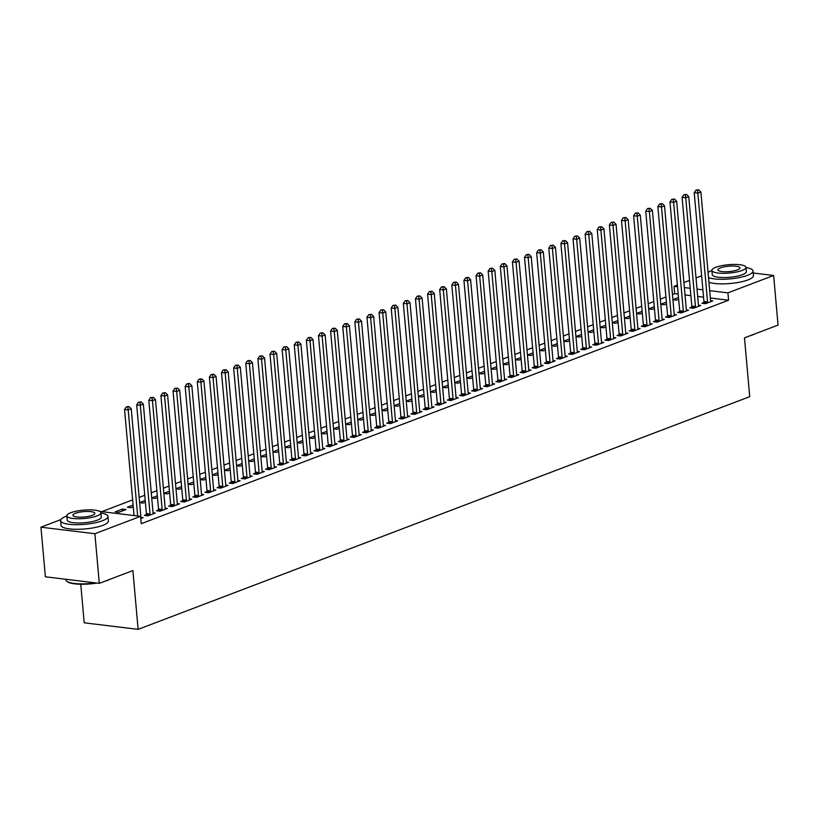 <?xml version="1.0" encoding="UTF-8"?>
<svg xmlns="http://www.w3.org/2000/svg" width="819" height="819" viewBox="0 0 819 819"><rect width="100%" height="100%" fill="white"/><g stroke="black" fill="none" stroke-linecap="round" stroke-linejoin="round"><path stroke-width="1.23" d="M678.204 294.103L674.661 293.673L672.45 294.512M665.929 296.99L660.329 299.13M653.808 301.607L648.208 303.736M641.686 306.214L636.087 308.353M629.565 310.831L623.965 312.96M617.444 315.438L611.844 317.577M605.323 320.055L599.723 322.184M593.202 324.662L587.602 326.801M581.091 329.279L575.481 331.408M568.97 333.886L563.359 336.015M556.848 338.503L551.238 340.632M544.727 343.11L539.117 345.239M532.606 347.727L526.996 349.856M520.485 352.334L514.875 354.463M508.364 356.941L502.764 359.08M496.242 361.558L490.642 363.687M484.121 366.165L478.521 368.304M472 370.782L466.4 372.911M459.879 375.389L454.279 377.528M447.758 380.006L442.158 382.135M435.636 384.613L430.036 386.752M423.515 389.23L417.915 391.359M411.404 393.837L405.794 395.966M399.283 398.454L393.673 400.583M387.162 403.061L381.552 405.19M375.041 407.678L369.43 409.807M362.919 412.285L357.309 414.414M350.798 416.891L345.188 419.031M338.677 421.509L333.077 423.638M326.556 426.115L320.956 428.255M314.435 430.733L308.835 432.862M302.313 435.339L296.713 437.479M290.192 439.957L284.592 442.086M278.071 444.563L272.471 446.693M265.95 449.181L260.35 451.31M253.829 453.787L248.229 455.917M241.718 458.405L236.107 460.534M229.596 463.011L223.986 465.141M217.475 467.618L211.865 469.758M205.354 472.235L199.744 474.365M193.233 476.842L187.623 478.982M181.112 481.459L175.501 483.589M168.99 486.066L163.39 488.206M156.869 490.683L151.269 492.813M144.748 495.29L139.148 497.43M132.627 499.907L101.791 511.64M674.661 293.673L674.006 286.322L677.395 285.032M683.906 282.555L689.516 280.426M696.027 277.938L701.637 275.808M80.753 584.264L84.203 622.819L138.124 629.361L749.723 396.662L744.481 337.868L778.05 325.092L773.627 275.481L727.927 292.864L709.694 290.653M138.124 629.361L132.883 570.567L99.304 583.343L45.373 576.801L40.95 527.19L60.841 519.615M86.271 509.94L87.418 509.899M660.79 304.34L664.26 304.76L666.543 303.89M660.779 304.258L666.39 302.119M691.727 307.105L689.772 307.852L693.417 308.292L700.685 305.528L698.464 305.262M636.547 313.564L640.018 313.984L642.301 313.114M636.537 313.482L642.147 311.343M667.495 316.329L665.53 317.076L669.174 317.516L676.443 314.752L674.232 314.486M612.305 322.788L615.786 323.208L618.058 322.338M612.305 322.706L617.905 320.567M643.253 325.552L641.287 326.3L644.932 326.74L652.2 323.976L649.989 323.7M588.062 332.002L591.543 332.432L593.826 331.562M588.062 331.92L593.662 329.791M619.01 334.776L617.045 335.524L620.689 335.964L627.958 333.2L625.747 332.923M563.83 341.226L567.301 341.656L569.584 340.786M563.82 341.144L569.42 339.015M594.768 344L592.802 344.748L596.447 345.188L603.726 342.424L601.504 342.147M539.588 350.45L543.058 350.87L545.341 350.01M539.578 350.368L545.178 348.239M570.526 353.224L568.56 353.972L572.205 354.412L579.483 351.648L577.262 351.371M515.346 359.674L518.816 360.094L521.099 359.234M515.335 359.592L520.945 357.463M546.283 362.448L544.328 363.196L547.972 363.636L555.241 360.862L553.02 360.595M491.103 368.898L494.574 369.318L496.857 368.458M491.093 368.816L496.703 366.687M522.041 371.672L520.085 372.41L523.73 372.86L530.999 370.086L528.777 369.819M466.861 378.122L470.331 378.542L472.614 377.672M466.85 378.04L472.461 375.911M497.809 380.886L495.843 381.634L499.488 382.084L506.756 379.31L504.545 379.043M442.618 387.346L446.099 387.766L448.372 386.896M442.618 387.264L448.218 385.135M473.566 390.11L471.601 390.858L475.245 391.298L482.514 388.534L480.303 388.267M418.376 396.57L421.857 396.99L424.14 396.12M418.376 396.488L423.976 394.359M449.324 399.334L447.358 400.082L451.003 400.522L458.271 397.758L456.06 397.491M394.144 405.794L397.614 406.214L399.897 405.344M394.134 405.712L399.733 403.572M425.081 408.558L423.116 409.305L426.76 409.746L434.039 406.982L431.818 406.715M369.901 415.018L373.372 415.438L375.655 414.568M369.891 414.936L375.491 412.796M400.839 417.782L398.873 418.529L402.518 418.97L409.797 416.206L407.575 415.939M345.659 424.242L349.129 424.662L351.412 423.792M345.649 424.16L351.259 422.02M376.597 427.006L374.641 427.753L378.286 428.194L385.554 425.43L383.333 425.163M321.417 433.466L324.887 433.886L327.17 433.016M321.406 433.384L327.016 431.244M352.354 436.23L350.399 436.977L354.043 437.418L361.312 434.654L359.091 434.377M297.174 442.68L300.645 443.11L302.928 442.24M297.164 442.598L302.774 440.468M328.122 445.454L326.157 446.201L329.801 446.642L337.07 443.878L334.858 443.601M272.932 451.904L276.412 452.334L278.685 451.464M272.932 451.822L278.532 449.692M303.88 454.678L301.914 455.425L305.559 455.866L312.827 453.102L310.616 452.825M248.689 461.128L252.17 461.547L254.453 460.688M248.689 461.046L254.289 458.916M279.637 463.902L277.672 464.649L281.316 465.09L288.585 462.325L286.374 462.049M224.457 470.352L227.928 470.771L230.211 469.911M224.447 470.27L230.047 468.14M255.395 473.126L253.429 473.873L257.074 474.314L264.353 471.539L262.131 471.273M200.215 479.576L203.685 479.995L205.968 479.135M200.205 479.494L205.804 477.364M231.153 482.35L229.187 483.087L232.831 483.538L240.11 480.763L237.889 480.497M175.972 488.8L179.443 489.219L181.726 488.349M175.962 488.718L181.572 486.588M206.91 491.564L204.955 492.311L208.599 492.762L215.868 489.987L213.646 489.721M151.73 498.024L155.2 498.443L157.483 497.573M151.72 497.942L157.33 495.812M182.668 500.788L180.712 501.535L184.357 501.975L191.626 499.211L189.404 498.945M133.088 505.036L127.324 507.227L130.958 507.667L133.241 506.797M158.436 510.012L156.47 510.759L160.114 511.199L167.383 508.435L165.172 508.169M140.766 518.56L143.141 517.659L140.929 517.393M99.662 511.384L140.571 516.339L141.226 523.689L728.582 300.215L710.349 298.003M703.541 297.174L697.686 296.468M690.867 295.639L685.012 294.932M146.314 514.629L144.349 515.376L147.993 515.816L155.262 513.052L153.051 512.776M115.203 511.834L118.847 512.284L126.116 509.51L122.471 509.07L115.203 511.834M170.547 505.405L168.591 506.152L172.236 506.592L179.504 503.828L177.293 503.552M139.609 502.631L143.079 503.061L145.362 502.19M139.599 502.549L145.209 500.419M194.789 496.181L192.834 496.928L196.478 497.368L203.747 494.604L201.525 494.328M163.851 493.417L167.322 493.837L169.605 492.966M163.841 493.325L169.451 491.195M219.031 486.957L217.076 487.704L220.71 488.144L227.989 485.38L225.768 485.114M188.094 484.193L191.564 484.613L193.847 483.742M188.083 484.111L193.693 481.971M243.274 477.733L241.308 478.48L244.953 478.92L252.232 476.156L250.01 475.89M212.336 474.969L215.806 475.389L218.089 474.518M212.326 474.887L217.926 472.747M267.516 468.509L265.551 469.256L269.195 469.696L276.474 466.932L274.252 466.666M236.578 465.745L240.049 466.165L242.332 465.294M236.568 465.663L242.168 463.523M291.759 459.285L289.793 460.032L293.437 460.473L300.706 457.708L298.495 457.442M260.811 456.521L264.291 456.941L266.574 456.07M260.811 456.439L266.41 454.31M316.001 450.061L314.035 450.808L317.68 451.249L324.948 448.484L322.737 448.218M285.053 447.297L288.534 447.717L290.806 446.846M285.053 447.215L290.653 445.086M340.233 440.837L338.278 441.584L341.922 442.025L349.191 439.26L346.98 438.994M309.295 438.073L312.766 438.493L315.049 437.622M309.285 437.991L314.895 435.862M364.475 431.623L362.52 432.36L366.165 432.811L373.433 430.036L371.212 429.77M333.538 428.849L337.008 429.269L339.291 428.398M333.528 428.767L339.138 426.638M388.718 422.399L386.763 423.136L390.397 423.587L397.676 420.812L395.454 420.546M357.78 419.625L361.251 420.045L363.534 419.185M357.77 419.543L363.38 417.414M412.96 413.175L410.995 413.923L414.639 414.363L421.918 411.588L419.697 411.322M382.023 410.401L385.493 410.821L387.776 409.961M382.012 410.319L387.612 408.19M437.203 403.951L435.237 404.699L438.882 405.139L446.16 402.375L443.939 402.098M406.265 401.177L409.735 401.607L412.018 400.737M406.255 401.095L411.855 398.966M461.445 394.727L459.479 395.475L463.124 395.915L470.393 393.151L468.181 392.874M430.497 391.953L433.978 392.383L436.261 391.513M430.497 391.871L436.097 389.742M485.687 385.503L483.722 386.251L487.366 386.691L494.635 383.927L492.424 383.65M454.74 382.739L458.22 383.159L460.493 382.289M454.74 382.647L460.339 380.518M509.92 376.279L507.964 377.027L511.609 377.467L518.877 374.703L516.666 374.437M478.982 373.515L482.452 373.935L484.735 373.065M478.972 373.433L484.582 371.294M534.162 367.055L532.207 367.803L535.851 368.243L543.12 365.479L540.898 365.213M503.224 364.291L506.695 364.711L508.978 363.841M503.214 364.209L508.824 362.07M558.404 357.831L556.449 358.579L560.083 359.019L567.362 356.255L565.141 355.989M527.467 355.067L530.937 355.487L533.22 354.617M527.456 354.985L533.067 352.846M582.647 348.607L580.681 349.355L584.326 349.795L591.605 347.031L589.383 346.765M551.709 345.843L555.18 346.263L557.463 345.393M551.699 345.761L557.299 343.632M606.889 339.383L604.924 340.131L608.568 340.571L615.847 337.807L613.626 337.541M575.952 336.619L579.422 337.039L581.705 336.169M575.941 336.537L581.541 334.408M631.132 330.159L629.166 330.907L632.811 331.347L640.079 328.583L637.868 328.317M600.184 327.395L603.664 327.815L605.947 326.945M600.184 327.313L605.784 325.184M655.374 320.935L653.408 321.683L657.053 322.133L664.322 319.359L662.11 319.093M624.426 318.171L627.907 318.591L630.18 317.721M624.426 318.089L630.026 315.96M679.606 311.722L677.651 312.459L681.295 312.909L688.564 310.135L686.353 309.869M648.668 308.947L652.139 309.367L654.422 308.507M648.658 308.865L654.268 306.736M703.849 302.498L701.893 303.245L705.538 303.685L712.806 300.911L710.585 300.645M672.911 299.723L676.381 300.143L678.664 299.283M672.901 299.641L678.511 297.512M702.886 289.824L697.03 289.117M690.212 288.288L684.356 287.582M677.548 286.752L674.006 286.322M753.183 273.003L773.627 275.481M99.304 583.343L94.881 533.722L40.95 527.19M728.582 300.215L727.927 292.864M140.571 516.339L94.881 533.722M122.625 510.841L122.471 509.07M137.664 515.99L128.204 409.889L131.235 408.732L140.94 517.516A1.904 1.208 96.9 0 0 141.083 518.161L141.185 518.407M134.029 515.55L124.56 409.449L128.204 409.889L127.805 407.023L129.013 406.562L126.341 406.838L127.805 407.023M126.341 406.838L124.56 409.449M131.235 408.732L129.013 406.562M149.959 515.069L150 514.772A1.904 1.208 96.9 0 0 150.031 514.056L140.315 405.272L143.345 404.125L153.061 512.899A1.904 1.208 96.9 0 0 153.204 513.554L153.307 513.789M146.161 515.591L146.355 514.332A1.904 1.208 96.9 0 0 146.386 513.615L136.681 404.832L140.315 405.272L139.926 402.405L141.134 401.945L138.462 402.231L139.926 402.405M138.462 402.231L136.681 404.832M143.345 404.125L141.134 401.945M162.07 510.452L162.121 510.155A1.904 1.208 96.9 0 0 162.152 509.438L152.436 400.665L155.467 399.508L165.182 508.292A1.904 1.208 96.9 0 0 165.325 508.937L165.428 509.183M158.272 510.984L158.477 509.715A1.904 1.208 96.9 0 0 158.507 508.998L148.792 400.225L152.436 400.665L152.047 397.799L153.255 397.338L150.583 397.614L152.047 397.799M150.583 397.614L148.792 400.225M155.467 399.508L153.255 397.338M109.726 579.371A23.208 5.682 174.9 0 1 107.381 580.405A23.208 5.682 174.9 0 1 104.463 581.377M66.851 516.031A23.782 5.825 -5.1 0 0 66.052 516.328A23.782 5.825 -5.1 0 0 60.575 520.649A23.782 5.825 -5.1 0 0 76.454 524.703A23.782 5.825 -5.1 0 0 102.488 520.741A23.782 5.825 -5.1 0 0 107.954 516.42A23.782 5.825 -5.1 0 0 100.962 512.991M60.575 520.649L60.985 525.245A23.782 5.825 -5.1 0 0 76.863 529.299A23.782 5.825 -5.1 0 0 102.897 525.337A23.782 5.825 -5.1 0 0 108.364 521.017L107.954 516.42M100.952 512.786L101.321 517.014A17.127 4.197 174.9 0 1 97.389 520.126A17.127 4.197 174.9 0 1 78.644 522.983A17.127 4.197 174.9 0 1 67.209 520.055L66.83 515.827A17.127 4.197 -5.1 0 0 78.266 518.755A17.127 4.197 -5.1 0 0 97.011 515.898A17.127 4.197 -5.1 0 0 100.952 512.786A17.127 4.197 -5.1 0 0 89.517 509.858A17.127 4.197 -5.1 0 0 70.772 512.714A17.127 4.197 -5.1 0 0 66.83 515.827M75.44 513.288A11.036 2.703 -5.1 0 0 72.901 515.284A11.036 2.703 -5.1 0 0 80.272 517.168A11.036 2.703 -5.1 0 0 92.342 515.335A11.036 2.703 -5.1 0 0 94.881 513.329A11.036 2.703 -5.1 0 0 87.52 511.445A11.036 2.703 -5.1 0 0 75.44 513.288M65.817 579.279L65.858 579.811A23.782 5.825 -5.1 0 0 66.759 581.214A23.782 5.825 -5.1 0 0 95.434 582.872M96.918 583.046A23.208 5.682 174.9 0 1 67.353 581.674L66.759 581.214M754.78 333.947A23.208 5.682 174.9 0 1 752.426 334.981A23.208 5.682 174.9 0 1 749.518 335.944M708.537 277.661A23.782 5.825 -5.1 0 0 747.542 275.317A23.782 5.825 -5.1 0 0 753.009 270.997A23.782 5.825 -5.1 0 0 746.017 267.557M711.906 270.608A23.782 5.825 -5.1 0 0 711.097 270.894A23.782 5.825 -5.1 0 0 708.056 272.307M708.947 282.248A23.782 5.825 -5.1 0 0 747.952 279.914A23.782 5.825 -5.1 0 0 753.419 275.583L753.009 270.997M745.996 267.363L746.375 271.58A17.127 4.197 174.9 0 1 742.434 274.693A17.127 4.197 174.9 0 1 723.699 277.549A17.127 4.197 174.9 0 1 712.264 274.631L711.885 270.403A17.127 4.197 -5.1 0 0 723.32 273.321A17.127 4.197 -5.1 0 0 742.055 270.475A17.127 4.197 -5.1 0 0 745.996 267.363A17.127 4.197 -5.1 0 0 734.571 264.435A17.127 4.197 -5.1 0 0 715.826 267.291A17.127 4.197 -5.1 0 0 711.885 270.403M720.485 267.854A11.036 2.703 -5.1 0 0 717.946 269.861A11.036 2.703 -5.1 0 0 725.317 271.744A11.036 2.703 -5.1 0 0 737.397 269.901A11.036 2.703 -5.1 0 0 739.936 267.895A11.036 2.703 -5.1 0 0 732.565 266.011A11.036 2.703 -5.1 0 0 720.485 267.854M174.191 505.845L174.242 505.548A1.904 1.208 96.9 0 0 174.273 504.832L164.558 396.048L167.588 394.901L177.303 503.675A1.904 1.208 96.9 0 0 177.447 504.33L177.539 504.576M170.393 506.367L170.598 505.108A1.904 1.208 96.9 0 0 170.628 504.391L160.913 395.608L164.558 396.048L164.169 393.181L165.377 392.721L162.705 393.007L164.169 393.181M162.705 393.007L160.913 395.608M167.588 394.901L165.377 392.721M186.312 501.238L186.363 500.941A1.904 1.208 96.9 0 0 186.394 500.214L176.679 391.441L179.709 390.284L189.424 499.068A1.904 1.208 96.9 0 0 189.568 499.713L189.66 499.959M182.514 501.76L182.719 500.491A1.904 1.208 96.9 0 0 182.75 499.774L173.034 391.001L176.679 391.441L176.28 388.575L177.498 388.114L174.826 388.401L176.28 388.575M174.826 388.401L173.034 391.001M179.709 390.284L177.498 388.114M198.433 496.621L198.485 496.324A1.904 1.208 96.9 0 0 198.505 495.608L188.8 386.824L191.83 385.677L201.535 494.451A1.904 1.208 96.9 0 0 201.689 495.106L201.781 495.352M194.635 497.143L194.84 495.884A1.904 1.208 96.9 0 0 194.871 495.167L185.155 386.384L188.8 386.824L188.401 383.957L189.619 383.497L186.947 383.783L188.401 383.957M186.947 383.783L185.155 386.384M191.83 385.677L189.619 383.497M210.555 492.014L210.606 491.717A1.904 1.208 96.9 0 0 210.626 490.99L200.921 382.217L203.951 381.06L213.657 489.844A1.904 1.208 96.9 0 0 213.81 490.499L213.902 490.735M206.757 492.536L206.961 491.267A1.904 1.208 96.9 0 0 206.982 490.55L197.277 381.777L200.921 382.217L200.522 379.351L201.74 378.89L199.068 379.177L200.522 379.351M199.068 379.177L197.277 381.777M203.951 381.06L201.74 378.89M222.676 487.397L222.727 487.1A1.904 1.208 96.9 0 0 222.748 486.384L213.042 377.61L216.073 376.453L225.778 485.227A1.904 1.208 96.9 0 0 225.931 485.882L226.024 486.128M218.878 487.919L219.082 486.66A1.904 1.208 96.9 0 0 219.103 485.943L209.398 377.16L213.042 377.61L212.643 374.733L213.861 374.273L211.189 374.559L212.643 374.733M211.189 374.559L209.398 377.16M216.073 376.453L213.861 374.273M234.797 482.79L234.848 482.493A1.904 1.208 96.9 0 0 234.869 481.767L225.164 372.993L228.194 371.836L237.899 480.62A1.904 1.208 96.9 0 0 238.053 481.275L238.145 481.511M230.999 483.312L231.204 482.053A1.904 1.208 96.9 0 0 231.224 481.326L221.519 372.553L225.164 372.993L224.764 370.127L225.983 369.666L223.311 369.953L224.764 370.127M223.311 369.953L221.519 372.553M228.194 371.836L225.983 369.666M246.918 478.173L246.969 477.876A1.904 1.208 96.9 0 0 246.99 477.16L237.285 368.386L240.315 367.229L250.02 476.003A1.904 1.208 96.9 0 0 250.174 476.658L250.266 476.904M243.12 478.695L243.325 477.436A1.904 1.208 96.9 0 0 243.345 476.719L233.64 367.936L237.285 368.386L236.886 365.52L238.094 365.049L235.432 365.335L236.886 365.52M235.432 365.335L233.64 367.936M240.315 367.229L238.094 365.049M259.039 473.566L259.091 473.269A1.904 1.208 96.9 0 0 259.111 472.553L249.406 363.769L252.436 362.622L262.141 471.396A1.904 1.208 96.9 0 0 262.295 472.051L262.387 472.287M255.241 474.088L255.446 472.829A1.904 1.208 96.9 0 0 255.467 472.102L245.761 363.329L249.406 363.769L249.007 360.903L250.215 360.442L247.553 360.729L249.007 360.903M247.553 360.729L245.761 363.329M252.436 362.622L250.215 360.442M271.161 468.949L271.202 468.652A1.904 1.208 96.9 0 0 271.232 467.936L261.527 359.162L264.557 358.005L274.263 466.779A1.904 1.208 96.9 0 0 274.416 467.434L274.508 467.68M267.363 469.471L267.567 468.212A1.904 1.208 96.9 0 0 267.588 467.495L257.883 358.722L261.527 359.162L261.128 356.296L262.336 355.835L259.674 356.111L261.128 356.296M259.674 356.111L257.883 358.722M264.557 358.005L262.336 355.835M283.282 464.342L283.323 464.045A1.904 1.208 96.9 0 0 283.354 463.329L273.648 354.545L276.679 353.398L286.384 462.172A1.904 1.208 96.9 0 0 286.527 462.827L286.63 463.063M279.484 464.864L279.678 463.605A1.904 1.208 96.9 0 0 279.709 462.878L270.004 354.105L273.648 354.545L273.249 351.679L274.457 351.218L271.785 351.505L273.249 351.679M271.785 351.505L270.004 354.105M276.679 353.398L274.457 351.218M295.403 459.725L295.444 459.428A1.904 1.208 96.9 0 0 295.475 458.712L285.77 349.938L288.8 348.781L298.505 457.565A1.904 1.208 96.9 0 0 298.648 458.21L298.751 458.456M291.605 460.258L291.799 458.988A1.904 1.208 96.9 0 0 291.83 458.271L282.125 349.498L285.77 349.938L285.37 347.072L286.578 346.611L283.906 346.887L285.37 347.072M283.906 346.887L282.125 349.498M288.8 348.781L286.578 346.611M307.524 455.118L307.565 454.821A1.904 1.208 96.9 0 0 307.596 454.105L297.891 345.321L300.911 344.175L310.626 452.948A1.904 1.208 96.9 0 0 310.77 453.603L310.872 453.849M303.726 455.64L303.921 454.381A1.904 1.208 96.9 0 0 303.951 453.665L294.246 344.881L297.891 345.321L297.492 342.455L298.7 341.994L296.028 342.281L297.492 342.455M296.028 342.281L294.246 344.881M300.911 344.175L298.7 341.994M319.645 450.511L319.686 450.215A1.904 1.208 96.9 0 0 319.717 449.488L310.002 340.714L313.032 339.557L322.747 448.341A1.904 1.208 96.9 0 0 322.891 448.986L322.993 449.232M315.847 451.034L316.042 449.764A1.904 1.208 96.9 0 0 316.073 449.047L306.367 340.274L310.002 340.714L309.613 337.848L310.821 337.387L308.149 337.674L309.613 337.848M308.149 337.674L306.367 340.274M313.032 339.557L310.821 337.387M331.756 445.894L331.808 445.597A1.904 1.208 96.9 0 0 331.838 444.881L322.123 336.097L325.153 334.951L334.869 443.724A1.904 1.208 96.9 0 0 335.012 444.379L335.114 444.625M327.958 446.416L328.163 445.157A1.904 1.208 96.9 0 0 328.194 444.441L318.478 335.657L322.123 336.097L321.734 333.231L322.942 332.77L320.27 333.057L321.734 333.231M320.27 333.057L318.478 335.657M325.153 334.951L322.942 332.77M343.878 441.287L343.929 440.991A1.904 1.208 96.9 0 0 343.96 440.264L334.244 331.49L337.274 330.333L346.99 439.117A1.904 1.208 96.9 0 0 347.133 439.762L347.225 440.008M340.08 441.81L340.284 440.54A1.904 1.208 96.9 0 0 340.315 439.823L330.6 331.05L334.244 331.49L333.845 328.624L335.063 328.163L332.391 328.45L333.845 328.624M332.391 328.45L330.6 331.05M337.274 330.333L335.063 328.163M355.999 436.67L356.05 436.373A1.904 1.208 96.9 0 0 356.081 435.657L346.365 326.873L349.396 325.727L359.101 434.5A1.904 1.208 96.9 0 0 359.254 435.155L359.346 435.401M352.201 437.192L352.405 435.933A1.904 1.208 96.9 0 0 352.436 435.217L342.721 326.433L346.365 326.873L345.966 324.007L347.184 323.546L344.512 323.833L345.966 324.007M344.512 323.833L342.721 326.433M349.396 325.727L347.184 323.546M368.12 432.063L368.171 431.767A1.904 1.208 96.9 0 0 368.192 431.04L358.487 322.266L361.517 321.109L371.222 429.893A1.904 1.208 96.9 0 0 371.376 430.548L371.468 430.784M364.322 432.586L364.527 431.326A1.904 1.208 96.9 0 0 364.557 430.599L354.842 321.826L358.487 322.266L358.087 319.4L359.306 318.939L356.634 319.226L358.087 319.4M356.634 319.226L354.842 321.826M361.517 321.109L359.306 318.939M380.241 427.446L380.292 427.149A1.904 1.208 96.9 0 0 380.313 426.433L370.608 317.659L373.638 316.503L383.343 425.276A1.904 1.208 96.9 0 0 383.497 425.931L383.589 426.177M376.443 427.968L376.648 426.709A1.904 1.208 96.9 0 0 376.668 425.993L366.963 317.209L370.608 317.659L370.208 314.783L371.427 314.322L368.755 314.609L370.208 314.783M368.755 314.609L366.963 317.209M373.638 316.503L371.427 314.322M392.362 422.839L392.414 422.543A1.904 1.208 96.9 0 0 392.434 421.826L382.729 313.042L385.759 311.885L395.464 420.669A1.904 1.208 96.9 0 0 395.618 421.324L395.71 421.56M388.564 423.362L388.769 422.102A1.904 1.208 96.9 0 0 388.79 421.375L379.084 312.602L382.729 313.042L382.33 310.176L383.548 309.715L380.876 310.002L382.33 310.176M380.876 310.002L379.084 312.602M385.759 311.885L383.548 309.715M404.484 418.222L404.535 417.925A1.904 1.208 96.9 0 0 404.555 417.209L394.85 308.435L397.88 307.279L407.586 416.052A1.904 1.208 96.9 0 0 407.739 416.707L407.831 416.953M400.686 418.744L400.89 417.485A1.904 1.208 96.9 0 0 400.911 416.769L391.206 307.985L394.85 308.435L394.451 305.569L395.669 305.108L392.997 305.385L394.451 305.569M392.997 305.385L391.206 307.985M397.88 307.279L395.669 305.108M416.605 413.615L416.656 413.319A1.904 1.208 96.9 0 0 416.676 412.602L406.971 303.818L410.002 302.672L419.707 411.445A1.904 1.208 96.9 0 0 419.86 412.1L419.952 412.336M412.807 414.138L413.011 412.878A1.904 1.208 96.9 0 0 413.032 412.152L403.327 303.378L406.971 303.818L406.572 300.952L407.78 300.491L405.118 300.778L406.572 300.952M405.118 300.778L403.327 303.378M410.002 302.672L407.78 300.491M428.726 408.998L428.777 408.701A1.904 1.208 96.9 0 0 428.798 407.985L419.093 299.211L422.123 298.055L431.828 406.838A1.904 1.208 96.9 0 0 431.982 407.483L432.074 407.729M424.928 409.531L425.133 408.261A1.904 1.208 96.9 0 0 425.153 407.545L415.448 298.771L419.093 299.211L418.693 296.345L419.901 295.884L417.24 296.161L418.693 296.345M417.24 296.161L415.448 298.771M422.123 298.055L419.901 295.884M440.847 404.391L440.888 404.095A1.904 1.208 96.9 0 0 440.919 403.378L431.214 294.594L434.244 293.448L443.949 402.221A1.904 1.208 96.9 0 0 444.103 402.876L444.195 403.112M437.049 404.914L437.254 403.654A1.904 1.208 96.9 0 0 437.274 402.938L427.569 294.154L431.214 294.594L430.814 291.728L432.022 291.267L429.361 291.554L430.814 291.728M429.361 291.554L427.569 294.154M434.244 293.448L432.022 291.267M452.968 399.774L453.009 399.477A1.904 1.208 96.9 0 0 453.04 398.761L443.335 289.987L446.365 288.831L456.07 397.614A1.904 1.208 96.9 0 0 456.214 398.259L456.316 398.505M449.17 400.307L449.365 399.037A1.904 1.208 96.9 0 0 449.396 398.321L439.69 289.547L443.335 289.987L442.936 287.121L444.144 286.66L441.472 286.937L442.936 287.121M441.472 286.937L439.69 289.547M446.365 288.831L444.144 286.66M465.09 395.167L465.131 394.871A1.904 1.208 96.9 0 0 465.161 394.154L455.456 285.37L458.486 284.224L468.192 392.997A1.904 1.208 96.9 0 0 468.335 393.652L468.437 393.898M461.292 395.69L461.486 394.43A1.904 1.208 96.9 0 0 461.517 393.714L451.812 284.93L455.456 285.37L455.057 282.504L456.265 282.043L453.593 282.33L455.057 282.504M453.593 282.33L451.812 284.93M458.486 284.224L456.265 282.043M477.211 390.561L477.252 390.264A1.904 1.208 96.9 0 0 477.282 389.537L467.577 280.763L470.597 279.607L480.313 388.39A1.904 1.208 96.9 0 0 480.456 389.035L480.558 389.281M473.413 391.083L473.607 389.813A1.904 1.208 96.9 0 0 473.638 389.097L463.933 280.323L467.577 280.763L467.178 277.897L468.386 277.436L465.714 277.723L467.178 277.897M465.714 277.723L463.933 280.323M470.597 279.607L468.386 277.436M489.332 385.944L489.373 385.647A1.904 1.208 96.9 0 0 489.404 384.93L479.688 276.146L482.719 275L492.434 383.773A1.904 1.208 96.9 0 0 492.577 384.428L492.68 384.674M485.524 386.466L485.728 385.206A1.904 1.208 96.9 0 0 485.759 384.49L476.054 275.706L479.688 276.146L479.299 273.28L480.507 272.819L477.835 273.106L479.299 273.28M477.835 273.106L476.054 275.706M482.719 275L480.507 272.819M501.443 381.337L501.494 381.04A1.904 1.208 96.9 0 0 501.525 380.313L491.809 271.539L494.84 270.383L504.555 379.166A1.904 1.208 96.9 0 0 504.699 379.821L504.801 380.057M497.645 381.859L497.85 380.589A1.904 1.208 96.9 0 0 497.88 379.873L488.165 271.099L491.809 271.539L491.42 268.673L492.628 268.212L489.957 268.499L491.42 268.673M489.957 268.499L488.165 271.099M494.84 270.383L492.628 268.212M513.564 376.72L513.615 376.423A1.904 1.208 96.9 0 0 513.646 375.706L503.931 266.933L506.961 265.776L516.676 374.549A1.904 1.208 96.9 0 0 516.82 375.204L516.912 375.45M509.766 377.242L509.971 375.982A1.904 1.208 96.9 0 0 510.002 375.266L500.286 266.482L503.931 266.933L503.531 264.056L504.75 263.595L502.078 263.882L503.531 264.056M502.078 263.882L500.286 266.482M506.961 265.776L504.75 263.595M525.685 372.113L525.737 371.816A1.904 1.208 96.9 0 0 525.767 371.089L516.052 262.315L519.082 261.159L528.787 369.942A1.904 1.208 96.9 0 0 528.941 370.597L529.033 370.833M521.887 372.635L522.092 371.376A1.904 1.208 96.9 0 0 522.123 370.649L512.407 261.875L516.052 262.315L515.653 259.449L516.871 258.988L514.199 259.275L515.653 259.449M514.199 259.275L512.407 261.875M519.082 261.159L516.871 258.988M537.807 367.496L537.858 367.199A1.904 1.208 96.9 0 0 537.878 366.482L528.173 257.709L531.203 256.552L540.909 365.325A1.904 1.208 96.9 0 0 541.062 365.98L541.154 366.226M534.008 368.018L534.213 366.758A1.904 1.208 96.9 0 0 534.244 366.042L524.529 257.258L528.173 257.709L527.774 254.842L528.992 254.371L526.32 254.658L527.774 254.842M526.32 254.658L524.529 257.258M531.203 256.552L528.992 254.371M549.928 362.889L549.979 362.592A1.904 1.208 96.9 0 0 549.999 361.875L540.294 253.091L543.325 251.945L553.03 360.718A1.904 1.208 96.9 0 0 553.183 361.374L553.275 361.609M546.13 363.411L546.334 362.152A1.904 1.208 96.9 0 0 546.355 361.425L536.65 252.651L540.294 253.091L539.895 250.225L541.113 249.764L538.441 250.051L539.895 250.225M538.441 250.051L536.65 252.651M543.325 251.945L541.113 249.764M562.049 358.272L562.1 357.975A1.904 1.208 96.9 0 0 562.121 357.258L552.415 248.485L555.446 247.328L565.151 356.101A1.904 1.208 96.9 0 0 565.305 356.756L565.397 357.002M558.251 358.794L558.456 357.534A1.904 1.208 96.9 0 0 558.476 356.818L548.771 248.044L552.415 248.485L552.016 245.618L553.234 245.157L550.563 245.434L552.016 245.618M550.563 245.434L548.771 248.044M555.446 247.328L553.234 245.157M574.17 353.665L574.221 353.368A1.904 1.208 96.9 0 0 574.242 352.651L564.537 243.867L567.567 242.721L577.272 351.494A1.904 1.208 96.9 0 0 577.426 352.15L577.518 352.385M570.372 354.187L570.577 352.928A1.904 1.208 96.9 0 0 570.597 352.201L560.892 243.427L564.537 243.867L564.137 241.001L565.356 240.54L562.684 240.827L564.137 241.001M562.684 240.827L560.892 243.427M567.567 242.721L565.356 240.54M586.291 349.048L586.343 348.751A1.904 1.208 96.9 0 0 586.363 348.034L576.658 239.261L579.688 238.104L589.393 346.887A1.904 1.208 96.9 0 0 589.547 347.532L589.639 347.778M582.493 349.58L582.698 348.31A1.904 1.208 96.9 0 0 582.719 347.594L573.013 238.82L576.658 239.261L576.259 236.394L577.467 235.933L574.805 236.21L576.259 236.394M574.805 236.21L573.013 238.82M579.688 238.104L577.467 235.933M598.413 344.441L598.454 344.144A1.904 1.208 96.9 0 0 598.484 343.427L588.779 234.643L591.809 233.497L601.515 342.27A1.904 1.208 96.9 0 0 601.668 342.926L601.76 343.171M594.614 344.963L594.819 343.704A1.904 1.208 96.9 0 0 594.84 342.987L585.135 234.203L588.779 234.643L588.38 231.777L589.588 231.316L586.926 231.603L588.38 231.777M586.926 231.603L585.135 234.203M591.809 233.497L589.588 231.316M610.534 339.824L610.575 339.537A1.904 1.208 96.9 0 0 610.605 338.81L600.9 230.037L603.931 228.88L613.636 337.663A1.904 1.208 96.9 0 0 613.789 338.308L613.881 338.554M606.736 340.356L606.94 339.086A1.904 1.208 96.9 0 0 606.961 338.37L597.256 229.596L600.9 230.037L600.501 227.17L601.709 226.709L599.047 226.996L600.501 227.17M599.047 226.996L597.256 229.596M603.931 228.88L601.709 226.709M622.655 335.217L622.696 334.92A1.904 1.208 96.9 0 0 622.727 334.203L613.021 225.42L616.052 224.273L625.757 333.046A1.904 1.208 96.9 0 0 625.9 333.702L626.003 333.947M618.857 335.739L619.051 334.48A1.904 1.208 96.9 0 0 619.082 333.763L609.377 224.979L613.021 225.42L612.622 222.553L613.83 222.092L611.158 222.379L612.622 222.553M611.158 222.379L609.377 224.979M616.052 224.273L613.83 222.092M634.776 330.61L634.817 330.313A1.904 1.208 96.9 0 0 634.848 329.586L625.143 220.813L628.173 219.656L637.878 328.439A1.904 1.208 96.9 0 0 638.021 329.084L638.124 329.33M630.978 331.132L631.173 329.862A1.904 1.208 96.9 0 0 631.203 329.146L621.498 220.372L625.143 220.813L624.743 217.946L625.951 217.485L623.279 217.772L624.743 217.946M623.279 217.772L621.498 220.372M628.173 219.656L625.951 217.485M646.897 325.993L646.938 325.696A1.904 1.208 96.9 0 0 646.969 324.979L637.254 216.196L640.284 215.049L649.999 323.822A1.904 1.208 96.9 0 0 650.143 324.478L650.245 324.723M643.099 326.515L643.294 325.256A1.904 1.208 96.9 0 0 643.324 324.539L633.619 215.755L637.254 216.196L636.865 213.329L638.073 212.868L635.401 213.155L636.865 213.329M635.401 213.155L633.619 215.755M640.284 215.049L638.073 212.868M659.008 321.386L659.06 321.089A1.904 1.208 96.9 0 0 659.09 320.362L649.375 211.589L652.405 210.432L662.121 319.215A1.904 1.208 96.9 0 0 662.264 319.871L662.366 320.106M655.21 321.908L655.415 320.649A1.904 1.208 96.9 0 0 655.446 319.922L645.741 211.148L649.375 211.589L648.986 208.722L650.194 208.261L647.522 208.548L648.986 208.722M647.522 208.548L645.741 211.148M652.405 210.432L650.194 208.261M671.13 316.769L671.181 316.472A1.904 1.208 96.9 0 0 671.211 315.755L661.496 206.982L664.526 205.825L674.242 314.598A1.904 1.208 96.9 0 0 674.385 315.254L674.487 315.499M667.331 317.291L667.536 316.032A1.904 1.208 96.9 0 0 667.567 315.315L657.852 206.531L661.496 206.982L661.107 204.105L662.315 203.644L659.643 203.931L661.107 204.105M659.643 203.931L657.852 206.531M664.526 205.825L662.315 203.644M683.251 312.162L683.302 311.865A1.904 1.208 96.9 0 0 683.333 311.138L673.617 202.365L676.648 201.208L686.363 309.991A1.904 1.208 96.9 0 0 686.506 310.647L686.598 310.882M679.453 312.684L679.657 311.425A1.904 1.208 96.9 0 0 679.688 310.698L669.973 201.924L673.617 202.365L673.218 199.498L674.436 199.037L671.764 199.324L673.218 199.498M671.764 199.324L669.973 201.924M676.648 201.208L674.436 199.037M695.372 307.545L695.423 307.248A1.904 1.208 96.9 0 0 695.444 306.531L685.738 197.758L688.769 196.601L698.474 305.374A1.904 1.208 96.9 0 0 698.627 306.03L698.72 306.275M691.574 308.067L691.779 306.808A1.904 1.208 96.9 0 0 691.809 306.091L682.094 197.307L685.738 197.758L685.339 194.891L686.557 194.431L683.885 194.707L685.339 194.891M683.885 194.707L682.094 197.307M688.769 196.601L686.557 194.431M707.493 302.938L707.544 302.641A1.904 1.208 96.9 0 0 707.565 301.924L697.86 193.141L700.89 191.994L710.595 300.768A1.904 1.208 96.9 0 0 710.749 301.423L710.841 301.658M703.695 303.46L703.9 302.201A1.904 1.208 96.9 0 0 703.93 301.474L694.215 192.7L697.86 193.141L697.46 190.274L698.679 189.813L696.007 190.1L697.46 190.274M696.007 190.1L694.215 192.7M700.89 191.994L698.679 189.813M150 514.772L146.355 514.332M150.031 514.056L146.386 513.615M162.121 510.155L158.477 509.715M162.152 509.438L158.507 508.998M174.242 505.548L170.598 505.108M174.273 504.832L170.628 504.391M186.363 500.941L182.719 500.491M186.394 500.214L182.75 499.774M198.485 496.324L194.84 495.884M198.505 495.608L194.871 495.167M210.606 491.717L206.961 491.267M210.626 490.99L206.982 490.55M222.727 487.1L219.082 486.66M222.748 486.384L219.103 485.943M234.848 482.493L231.204 482.053M234.869 481.767L231.224 481.326M246.969 477.876L243.325 477.436M246.99 477.16L243.345 476.719M259.091 473.269L255.446 472.829M259.111 472.553L255.467 472.102M271.202 468.652L267.567 468.212M271.232 467.936L267.588 467.495M283.323 464.045L279.678 463.605M283.354 463.329L279.709 462.878M295.444 459.428L291.799 458.988M295.475 458.712L291.83 458.271M307.565 454.821L303.921 454.381M307.596 454.105L303.951 453.665M319.686 450.215L316.042 449.764M319.717 449.488L316.073 449.047M331.808 445.597L328.163 445.157M331.838 444.881L328.194 444.441M343.929 440.991L340.284 440.54M343.96 440.264L340.315 439.823M356.05 436.373L352.405 435.933M356.081 435.657L352.436 435.217M368.171 431.767L364.527 431.326M368.192 431.04L364.557 430.599M380.292 427.149L376.648 426.709M380.313 426.433L376.668 425.993M392.414 422.543L388.769 422.102M392.434 421.826L388.79 421.375M404.535 417.925L400.89 417.485M404.555 417.209L400.911 416.769M416.656 413.319L413.011 412.878M416.676 412.602L413.032 412.152M428.777 408.701L425.133 408.261M428.798 407.985L425.153 407.545M440.888 404.095L437.254 403.654M440.919 403.378L437.274 402.938M453.009 399.477L449.365 399.037M453.04 398.761L449.396 398.321M465.131 394.871L461.486 394.43M465.161 394.154L461.517 393.714M477.252 390.264L473.607 389.813M477.282 389.537L473.638 389.097M489.373 385.647L485.728 385.206M489.404 384.93L485.759 384.49M501.494 381.04L497.85 380.589M501.525 380.313L497.88 379.873M513.615 376.423L509.971 375.982M513.646 375.706L510.002 375.266M525.737 371.816L522.092 371.376M525.767 371.089L522.123 370.649M537.858 367.199L534.213 366.758M537.878 366.482L534.244 366.042M549.979 362.592L546.334 362.152M549.999 361.875L546.355 361.425M562.1 357.975L558.456 357.534M562.121 357.258L558.476 356.818M574.221 353.368L570.577 352.928M574.242 352.651L570.597 352.201M586.343 348.751L582.698 348.31M586.363 348.034L582.719 347.594M598.454 344.144L594.819 343.704M598.484 343.427L594.84 342.987M610.575 339.537L606.94 339.086M610.605 338.81L606.961 338.37M622.696 334.92L619.051 334.48M622.727 334.203L619.082 333.763M634.817 330.313L631.173 329.862M634.848 329.586L631.203 329.146M646.938 325.696L643.294 325.256M646.969 324.979L643.324 324.539M659.06 321.089L655.415 320.649M659.09 320.362L655.446 319.922M671.181 316.472L667.536 316.032M671.211 315.755L667.567 315.315M683.302 311.865L679.657 311.425M683.333 311.138L679.688 310.698M695.423 307.248L691.779 306.808M695.444 306.531L691.809 306.091M707.544 302.641L703.9 302.201M707.565 301.924L703.93 301.474"/></g></svg>
